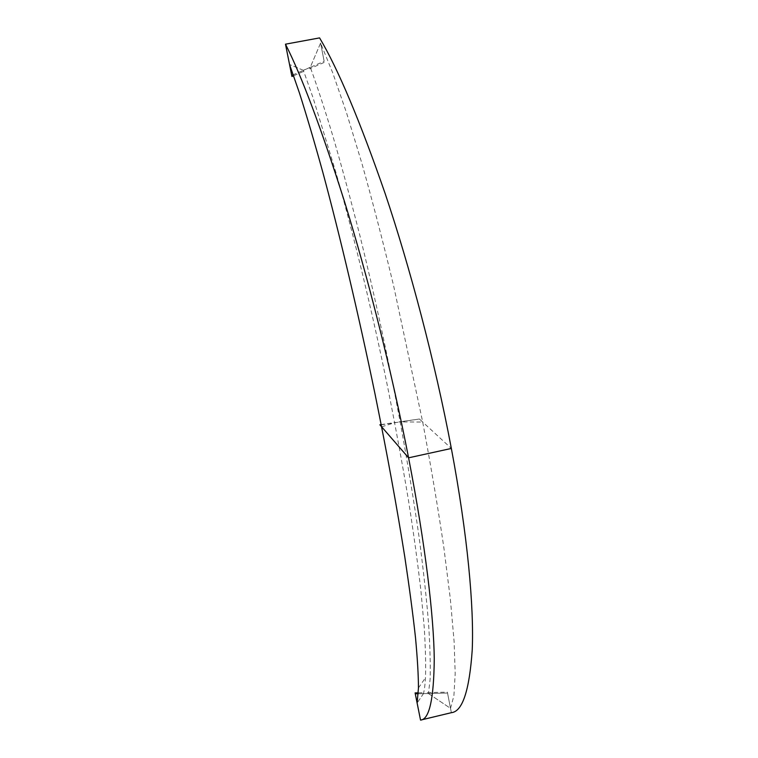 <?xml version="1.0" encoding="UTF-8"?>
<svg xmlns="http://www.w3.org/2000/svg" width="758" height="758" viewBox="0 0 758 758"><rect width="100%" height="100%" fill="white"/><g stroke="black" fill="none" stroke-linecap="round" stroke-linejoin="round"><path stroke-width="0.57" stroke-dasharray="3.79 2.84" d="M428.45 693.542L450.527 708.37L453.9 695.778L455.198 673.616L454.099 641.401L450.356 599.104L443.818 547.342C438.086 508.571 431.046 466.795 422.699 422.035L393.573 285.567C382.923 241.366 372.311 200.453 361.737 162.837L346.605 113.037L332.753 72.91L320.587 43.054L310.278 67.263C316.948 85.493 324.433 108.271 332.734 135.606C341.451 165.443 350.566 199.003 360.078 236.297C374.651 295.506 387.954 357.037 399.987 420.889C407.472 462.077 413.821 500.668 419.032 536.683C423.476 570.528 426.697 600.042 428.687 625.217C430.061 647.777 430.544 665.808 430.118 679.301L428.45 693.542L423.447 693.655C424.433 689.903 425.105 684.607 425.475 677.766C425.911 664.946 425.503 648.28 424.262 627.785L421.022 591.818C417.914 564.312 413.688 533.537 408.344 499.513C402.375 464.019 395.572 427.048 387.963 388.579C372.273 311.235 353.522 234.601 336.363 173.961L313.016 97.649L303.352 70.286L310.278 67.263M303.352 70.286L289.547 64.534L304.782 70.882L293.611 75.762M320.587 43.054L324.358 62.355L309.643 68.77L320.587 43.054L324.149 61.294L293.251 74.758M418.293 692.831L424.101 692.689L417.118 703.026L423.447 693.655M451.37 712.681L447.533 693.02L451.37 712.681L450.527 708.37L427.067 692.623L447.362 692.13L447.533 693.02L418.245 693.75L447.533 693.02L450.527 708.37M381.227 424.783L419.42 419.013L451.351 448.452M419.42 419.013L422.699 422.035L398.897 421.912L419.42 419.013M381.625 426.801L395.932 422.367L381.189 424.594M418.454 687.942L425.475 677.766"/><path stroke-width="1.14" d="M418.293 692.831L415.1 692.907L420.538 720.1L415.28 693.797L418.245 693.75L415.28 693.797L420.538 720.1L451.37 712.681C462.446 711.591 469.401 690.69 472.225 649.994C474.072 607.262 467.705 535.442 451.351 448.452C434.969 361.452 409.765 266.636 385.178 193.641C359.946 120.854 338.087 68.94 319.582 37.9L285.482 44.182L289.547 64.534L299.429 92.959C306.687 115.718 314.513 142.248 322.889 172.549C339.982 235.899 358.657 314.94 375.021 393.98C387.139 453.72 397.069 508.078 404.81 557.054C409.405 587.621 412.968 614.454 415.488 637.563C417.431 658.351 418.416 675.151 418.454 687.942L417.118 703.026L420.538 720.1C429.274 719.579 433.851 699.189 434.258 658.948C433.803 616.633 425.503 545.011 408.581 457.823C391.64 370.634 367.336 275.268 344.53 201.675C321.221 128.263 301.532 75.762 285.482 44.182L291.726 75.44L293.251 74.758M408.581 457.823L451.351 448.452L408.581 457.823L380.033 424.963L381.227 424.783M381.189 424.594L379.881 424.793L381.625 426.801M289.547 64.534L285.482 44.182L319.582 37.9L285.482 44.182L291.934 76.492L293.611 75.762M415.28 693.797L417.118 703.026"/></g></svg>

